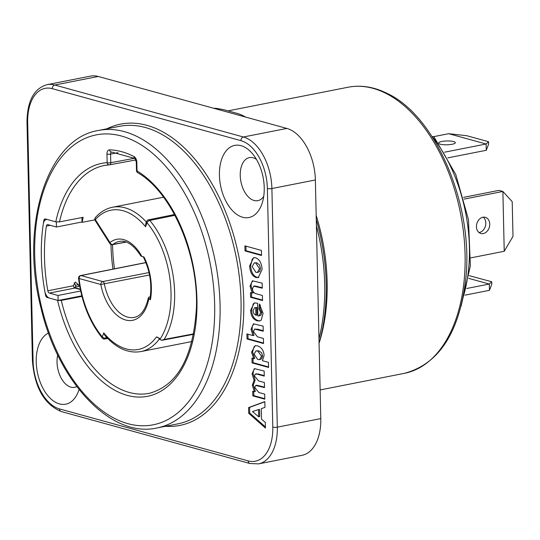 <?xml version="1.0" encoding="UTF-8"?>
<svg xmlns="http://www.w3.org/2000/svg" width="540" height="540" viewBox="0 0 540 540"><rect width="100%" height="100%" fill="white"/><g stroke="black" fill="none" stroke-linecap="round" stroke-linejoin="round"><path stroke-width="0.81" d="M104.395 338.992A2.579 1.532 -100.8 0 0 104.834 339.012A2.579 1.532 -100.8 0 0 105.759 338.074A2.579 1.485 -160.3 0 1 102.31 336.886A76.147 44.861 78.9 0 1 79.076 278.492A2.579 1.998 -74.6 0 1 81.061 275.576A2.579 1.532 -101.3 0 0 80.622 275.555A2.579 2.579 0 0 0 78.556 278.384L100.791 284.472L104.314 283.784A2.579 1.505 -101 0 0 102.775 281.556A2.579 1.998 105.4 0 0 100.791 284.472A41.27 24.314 -101.1 0 0 125.287 319.91A41.27 24.314 -101.1 0 0 148.892 298.586L150.417 299.774A2.579 1.168 -169.4 0 1 149.924 298.897C152.239 284.425 149.985 270.338 143.161 256.615M146.624 221.481L145.719 224.012L145.577 226.746L147.008 222.75A2.579 1.418 -39.7 0 1 149.796 220.421A2.579 1.512 -101.5 0 0 148.979 219.841A2.579 1.512 -101.5 0 0 148.541 219.821A2.579 2.579 0 0 0 146.624 221.481A2.579 1.485 19.7 0 0 147.008 222.75A76.147 44.861 78.9 0 1 159.887 339.471L158.18 337.507L156.445 336.926L159.719 338.499M95.216 220.59A2.579 1.154 -32.5 0 1 95.344 219.611A2.579 1.903 -138.4 0 1 95.459 217.492A2.579 2.579 0 0 0 95.216 220.59L109.836 243.526A2.579 2.579 0 0 0 112.489 244.674A2.579 1.512 -100.7 0 0 112.914 244.472A2.579 1.991 -128.9 0 1 109.964 242.541A2.579 1.154 147.5 0 0 109.836 243.526M112.057 244.654A2.579 1.512 -100.7 0 0 112.489 244.674M125.982 242.001L112.914 244.472A38.691 22.795 78.9 0 1 119.327 241.434C126.401 239.996 133.589 244.85 140.906 255.987L141.885 256.48A41.27 24.314 -101.1 0 0 109.964 242.541L95.344 219.611A70.963 41.809 78.9 0 1 145.577 226.746M159.496 338.81A73.548 43.335 -101.1 0 1 140.906 351.574C128.317 353.687 116.289 348.28 104.828 335.353L103.734 332.89L102.31 336.886A2.579 1.418 140.3 0 0 102.371 338.128A2.579 2.579 0 0 0 104.834 339.012M148.892 298.586A2.579 1.168 -169.4 0 1 148.399 297.716A2.579 1.168 -169.4 0 1 149.405 297.014L150.262 296.845M159.887 339.471L161.608 340.288L164.147 339.451A78.725 46.386 -101.1 0 0 149.796 220.421L174.926 215.312M150.417 299.774A43.868 25.846 -101.1 0 0 144.052 257.081L141.885 256.48M137.727 172.706A2.579 1.836 -58.7 0 1 137.025 170.903A2.579 0.587 178.7 0 1 136.492 170.559A2.579 2.579 0 0 0 137.727 172.706C171.558 191.957 198.801 254.286 196.385 308.651C193.151 357.224 177.532 385.418 149.54 393.248A116.1 68.405 78.9 0 1 61.256 300.395L58.246 300.463M46.184 295.11L45.562 295.232A2.579 1.519 -101.1 0 0 47.108 297.452L57.557 300.328A118.685 69.93 -101.1 0 0 180.913 370.676A118.685 69.93 -101.1 0 0 137.025 170.903L136.829 162.304A5.164 3.044 -101.1 0 0 134.055 156.607A131.605 77.544 -101.1 0 0 109.512 149.843A5.164 3.044 -101.1 0 0 106.961 154.076L107.156 162.675A2.579 2.079 86.4 0 0 109.364 164.842L109.364 164.842A2.579 2.079 86.4 0 0 109.566 164.822A2.579 1.525 -100.5 0 0 109.674 164.808A2.579 1.525 -100.5 0 0 110.774 162.702A2.579 0.587 178.7 0 1 107.156 162.675A118.685 69.93 -101.1 0 0 55.775 221.832L59.474 221.9L83.187 217.31A115.844 68.256 78.9 0 0 82.161 222.332L94.898 219.868M45.562 295.232A136.769 80.582 78.9 0 1 43.862 220.347L45.245 220.077M55.775 221.832L45.326 218.957A2.579 1.519 -101.1 0 0 44.888 218.936A2.579 1.519 -101.1 0 0 43.862 220.347M81.938 296.393L61.256 300.395M258.741 277.499L256.932 277.283C253.193 275.846 251.093 272.005 250.634 265.754L252.234 259.126L254.158 257.6M257.472 272.45L259.679 271.546L260.543 268.468L259.524 264.884L256.757 262.791L254.232 262.885L252.187 266.645L255.953 272.342L257.472 272.45L259.524 268.67L255.731 262.987L254.232 262.885M255.913 277.479C252.167 276.048 250.067 272.207 249.608 265.957L253.631 257.668L255.602 257.783C259.504 259.308 261.671 263.169 262.103 269.359L258.248 277.634L255.913 277.479L256.932 277.283M265.437 428.058L248.704 413.255L248.576 407.585L264.836 401.598L264.971 407.389L261.272 408.652L261.515 419.182L265.309 422.408L265.437 428.058M265.417 426.924L249.723 413.053L248.704 413.255M258.518 409.59L252.491 411.541L258.68 416.806L258.518 409.59L259.544 409.388L259.706 416.603L258.68 416.806M249.723 413.053L249.595 407.383L248.576 407.585M249.595 407.383L264.843 401.774M264.776 398.682L253.841 395.671L253.746 391.493M264.512 387.126L256.777 385.243L255.757 385.445L254.772 387.558L258.856 392.499L264.668 394.106L264.782 399.168L252.821 395.874L252.713 391.21L254.354 391.655L252.315 385.162L254.09 380.302L252.059 373.95L254.313 368.692M264.249 375.624L258.437 374.024L256.163 373.916M254.354 391.655L255.373 391.46L253.341 384.966L255.116 380.099L253.085 373.748L253.537 370.325L254.887 368.658M254.644 368.658L264.148 371.048L264.263 376.11L257.418 374.227L255.137 374.119L254.509 376.083L258.66 380.957L264.404 382.543L264.519 387.612L255.757 385.445M253.841 395.671L252.821 395.874M255.116 380.099L254.09 380.302M256.493 373.781L255.137 374.119M253.503 331.614L257.418 336.812L263.405 338.459L263.52 343.528L247.016 338.978L246.901 333.909L252.95 335.576L251.046 329.258L253.456 323.845L263.129 326.133L263.243 331.202L254.597 329.076L253.503 331.614M263.23 330.716L257.951 329.258L254.597 329.076M252.95 335.576L253.976 335.381L252.072 329.056L252.403 326.012L253.982 323.804M263.513 343.042L248.042 338.776L247.016 338.978M248.042 338.776L247.934 334.199M268.576 366.95L253.098 362.684L252.997 358.445M253.726 358.648L251.566 352.134L255.123 345.695L257.56 345.857C261.671 347.443 263.837 350.69 264.06 355.597L262.433 360.707L268.475 362.367L268.589 367.436L252.072 362.887L251.964 358.162L254.752 358.445L252.592 351.938L254.09 346.727L255.65 345.627M259.571 359.633L261.704 358.823L262.595 355.968L261.644 352.782L258.728 350.811L255.987 350.879L254.097 354.193L257.735 359.492L259.571 359.633L261.569 356.171L257.702 351.014L255.987 350.879M253.098 362.684L252.072 362.887M259.949 320.868L258.181 320.652C254.07 319.133 251.89 315.63 251.64 310.142L253.247 303.905L254.806 302.852M250.614 310.345L254.279 302.92L257.567 303.23L257.857 315.893L258.944 315.941L260.732 312.572L258.95 308.887L259.362 303.986L263.095 313.281L261.225 320.099L259.45 321.003L257.155 320.855C253.044 319.336 250.864 315.832 250.614 310.345L251.64 310.142M255.744 307.719L254.664 307.672L253.024 310.709L253.841 313.652L255.919 315.279L255.744 307.719L256.77 307.523L254.664 307.672M258.944 315.941L261.043 315.07L261.752 312.37L259.969 308.684L258.95 308.887M259.969 308.684L260.293 304.871M256.77 307.523L256.939 315.077L255.919 315.279M262.258 287.719L254.752 285.937L253.726 286.139L252.524 288.637C252.335 291.425 253.827 293.22 257.006 294.003L262.433 295.502L262.548 300.564L250.58 297.27L250.479 292.565L252.241 293.051L250.067 286.2L252.396 280.814L262.15 283.135L262.265 288.205L253.726 286.139M252.241 293.051L253.26 292.849L251.093 285.998L251.397 283.028L252.936 280.773M262.535 300.078L251.606 297.068L251.512 292.849M251.606 297.068L250.58 297.27M261.407 250.412L261.522 255.474L245.018 250.931L244.904 245.862L261.407 250.412M261.515 254.988L246.044 250.729L245.018 250.931M246.044 250.729L245.936 246.146M242.642 217.249A36.774 21.668 78.9 0 1 220.003 166.111A36.774 21.668 78.9 0 1 252.47 153.718A36.774 21.668 78.9 0 1 262.197 203.094A36.774 21.668 78.9 0 1 242.642 217.249M79.056 389.529A36.774 21.668 78.9 0 1 78.989 389.745A36.774 21.668 78.9 0 1 43.072 388.523A36.774 21.668 78.9 0 1 48.512 333.018M81.371 222.109L82.161 222.332M74.189 287.53L80.278 289.204M74.027 287.327L79.704 286.207M112.543 244.661A129.026 76.025 -101.1 0 0 114.453 268.812M52.285 88.668A3.227 2.498 -74.6 0 1 54.77 85.023L98.24 76.464A45.158 26.609 -101.1 0 0 90.517 76.113L47.041 84.672C33.946 88.519 27.263 100.973 27 122.013A3.227 0.736 178.7 0 0 27.668 122.445A41.931 24.705 78.9 0 1 52.285 88.668L240.907 140.643A41.931 24.705 78.9 0 1 267.374 188.494L272.788 427.12A41.931 24.705 78.9 0 1 248.171 460.897L59.549 408.929A41.931 24.705 78.9 0 1 33.082 361.071L27.668 122.445M98.24 76.464L286.862 128.439L243.392 136.998A3.227 2.498 105.4 0 0 240.907 140.643M267.374 188.494A3.227 0.736 -1.3 0 0 271.897 188.534L315.367 179.975A45.158 26.609 -101.1 0 0 286.862 128.439M315.367 179.975L320.787 418.601L277.31 427.16L271.897 188.534A45.158 26.609 -101.1 0 0 243.392 136.998L54.77 85.023A45.158 26.609 -101.1 0 0 47.041 84.672M248.171 460.897A3.227 2.498 105.4 0 0 249.872 463.502L258.525 463.887L302.002 455.328A45.158 26.609 -101.1 0 0 320.787 418.601M256.446 159.374A21.938 12.926 -101.1 0 0 249.359 157.619A21.938 12.926 -101.1 0 0 240.442 178.544A21.938 12.926 -101.1 0 0 254.077 200.495A21.938 12.926 -101.1 0 0 257.83 200.664A21.938 12.926 -101.1 0 0 263.729 196.351M57.692 354.935A21.938 12.926 -101.1 0 0 60.959 377.676A21.938 12.926 -101.1 0 0 74.628 387.315A21.938 12.926 -101.1 0 0 76.761 386.552M80.656 291.006L58.01 295.461L49.39 293.085A2.579 1.519 78.9 0 1 47.824 290.79A131.605 77.544 78.9 0 1 46.359 226.098A2.579 1.519 78.9 0 1 47.392 224.62A2.579 1.519 78.9 0 1 47.837 224.64L56.457 227.016L82.026 221.981L81.925 217.553M74.095 282.879L75.499 285.181L78.509 284.749L75.411 282.076L73.393 285.755L47.824 290.79M75.823 286.969A136.769 80.582 78.9 0 1 75.499 285.181M56.457 227.016L56.342 221.994L47.723 219.618A7.742 4.563 -101.1 0 0 46.393 219.557A7.742 4.563 -101.1 0 0 43.288 223.992A136.769 80.582 -101.1 0 0 44.813 291.222A7.742 4.563 -101.1 0 0 49.505 298.114L58.124 300.49L58.01 295.461M110.977 244.505A131.605 77.544 -101.1 0 0 112.955 269.109M78.509 284.749A131.605 77.544 -101.1 0 0 78.806 286.382M80.345 289.535L74.959 288.05A2.579 1.519 78.9 0 1 73.393 285.755M58.124 300.49L81.79 295.826M463.617 197.336L498.947 190.377L502.875 191.464L512.21 201.683L513 236.385L504.232 251.282L470.846 257.857M464.096 199.098L502.875 191.464L504.232 251.282M479.021 232.538A8.383 6.5 105.4 0 0 485.433 226.044A8.383 6.5 105.4 0 0 483.246 217.181M482.915 217.235A8.383 6.5 -74.6 0 1 485.325 217.316A8.383 6.5 -74.6 0 1 489.368 227.124A8.383 6.5 -74.6 0 1 480.87 233.482A8.383 6.5 -74.6 0 1 476.53 225.187A8.383 6.5 -74.6 0 1 482.915 217.235M438.575 143.012A8.383 1.91 178.7 0 1 444.359 141.115A8.383 1.91 178.7 0 1 453.607 141.568A8.383 1.91 178.7 0 1 455.342 142.688A8.383 1.91 178.7 0 1 448.389 144.733A8.383 1.91 178.7 0 1 439.047 143.687M448.7 133.697L466.83 135.729L488.545 141.716L486.128 144.011L448.7 133.697L433.559 136.674M447.808 157.862L486.27 150.289L488.599 144.227L488.545 141.716M444.562 152.192L486.128 144.011L486.27 150.289M466.756 288.482L489.308 284.047L489.449 290.324L491.778 284.263L491.717 281.745L489.308 284.047L468.788 278.39M469.213 275.677L491.717 281.745M464.967 295.144L489.449 290.324M214.475 108.493L216.068 108.324L223.472 109.62L238.12 113.657L241.414 114.892L242.089 115.776L241.4 115.911M461.086 306.194L470.354 265.815L468.47 219.652L455.767 174.501L434.099 137.059A3.868 2.066 141.4 0 0 432.257 136.627L432.068 136.667M316.17 215.325A145.8 85.907 78.9 0 1 319.079 343.224L319.072 343.238M103.579 338.418L105.786 338M107.069 337.824L105.759 338.074L106.184 336.879M156.445 336.926A70.963 41.809 78.9 0 1 103.734 332.89M149.026 272.572L102.775 281.556L81.061 275.576L145.935 262.636M148.399 297.716C145.604 309.582 140.9 316.13 134.278 317.358A38.691 22.795 78.9 0 1 104.314 283.784L149.546 274.988M146.394 222.109A73.548 43.335 -101.1 0 0 112.496 207.252C106.069 208.555 100.393 211.964 95.459 217.492M193.678 333.862L164.147 339.451M136.829 162.304A2.579 0.587 178.7 0 1 136.296 161.96L134.906 158.49A2.579 1.883 -62.5 0 1 134.055 156.607M134.521 158.288L110.774 162.702L110.579 154.103A2.579 0.587 178.7 0 1 106.961 154.076M117.943 152.651L110.579 154.103A2.579 1.519 78.9 0 1 111.652 152.003M109.512 149.843A2.579 2.066 91.6 0 0 111.49 152.017L134.906 158.49M109.782 164.781L135.891 159.928L109.694 164.801A2.579 2.579 0 0 1 109.364 164.842L104.686 165.422A116.1 68.405 78.9 0 1 109.175 164.849M59.474 221.9A116.1 68.405 78.9 0 1 104.686 165.422M121.392 136.013A147.737 87.048 78.9 0 1 204.221 373.194A147.737 87.048 78.9 0 1 48.357 330.244A147.737 87.048 78.9 0 1 121.392 136.013M47.108 297.452L47.966 297.284M256.757 262.791L255.731 262.987M250.634 265.754L249.608 265.957M258.991 385.601L257.965 385.803M253.341 384.966L252.315 385.162M253.085 373.748L252.059 373.95M258.437 374.024L257.418 374.227M257.951 329.258L256.925 329.461M252.072 329.056L251.046 329.258M258.728 350.811L257.702 351.014M262.595 355.968L261.569 356.171M252.592 351.938L251.566 352.134M258.181 320.652L257.155 320.855M261.752 312.37L260.732 312.572M251.093 285.998L250.067 286.2M257.188 286.322L256.163 286.524M165.463 426.296A153.542 90.464 -101.1 0 0 243.351 290.993A153.542 90.464 -101.1 0 0 146.84 125.327A153.542 90.464 -101.1 0 0 106.893 128.797M98.442 130.464L119.408 126.333A151.605 89.323 78.9 0 1 145.348 127.514A151.605 89.323 78.9 0 1 239.618 279.221A151.605 89.323 78.9 0 1 177.977 423.833L157.012 427.964A151.605 89.323 -101.1 0 0 218.646 283.351A151.605 89.323 -101.1 0 0 124.376 131.645A151.605 89.323 -101.1 0 0 98.442 130.464C46.683 138.544 19.562 226.584 41.108 308.462C58.394 382.61 111.193 438.453 157.012 427.964M272.788 427.12A3.227 0.736 -1.3 0 0 277.31 427.16A45.158 26.609 -101.1 0 1 258.525 463.887M59.549 408.929A3.227 2.498 105.4 0 0 61.249 411.534L249.872 463.502M33.082 361.071A3.227 0.736 178.7 0 1 32.414 360.639C34.547 387.382 44.159 404.345 61.249 411.534M50.308 225.322L46.359 226.098M74.959 288.05L49.39 293.085M319.072 343.049A151.119 89.039 -101.1 0 0 316.265 219.524M242.089 115.776A152.253 89.708 78.9 0 1 243.439 116.471M316.406 225.815A152.253 89.708 78.9 0 1 318.971 338.816M213.833 108.317A152.253 89.708 78.9 0 1 215.163 108.358M432.257 136.627A122.675 72.279 78.9 0 1 463.064 297.432M385.101 92.968A145.8 85.907 78.9 0 1 464.603 243.999A145.8 85.907 78.9 0 1 404.453 373.329C438.608 364.129 458.987 333.2 465.581 280.557C474.478 207.05 436.367 115.567 386.573 93.136C373.572 86.785 360.754 84.814 348.125 87.224A145.8 85.907 78.9 0 1 385.101 92.968M148.541 219.821L174.515 214.542M126.205 242.082L112.509 244.667M104.861 339.012L107.696 338.472M102.371 338.128C89.546 322.144 81.608 302.231 78.556 278.384M145.894 262.541L80.69 275.549M162.297 340.227L193.59 334.3M112.496 207.252L163.546 197.201M136.296 161.96L136.492 170.559M140.906 351.574L191.957 341.523M32.414 360.639L27 122.013M47.041 219.429L46.393 219.557M245.808 117.126L241.414 114.892M213.638 108.263L216.068 108.324M320.132 389.934L404.453 373.329M228.339 110.808L348.125 87.224"/></g></svg>
